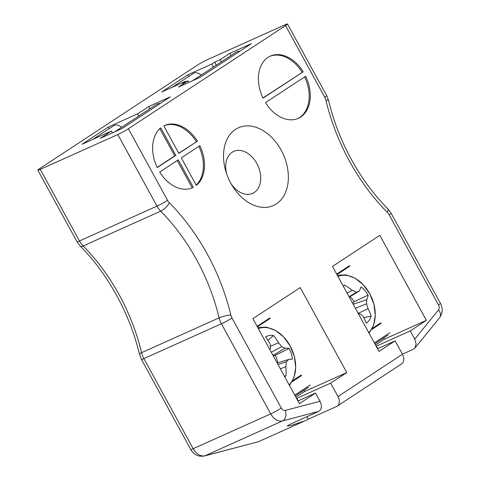 <?xml version="1.0" encoding="UTF-8"?>
<svg xmlns="http://www.w3.org/2000/svg" width="480" height="480" viewBox="0 0 480 480"><rect width="100%" height="100%" fill="white"/><g stroke="black" fill="none" stroke-linecap="round" stroke-linejoin="round"><path stroke-width="0.72" d="M265.476 102.624A34.11 23.952 65.8 0 0 298.326 118.314A34.11 23.952 65.8 0 0 305.664 76.254L265.476 102.624M263.028 98.148L303.216 71.778A34.11 23.952 65.8 0 0 270.366 56.088A34.11 23.952 65.8 0 0 263.028 98.148M196.35 185.37A34.11 23.952 65.8 0 0 199.872 145.674L181.29 157.866L196.35 185.37M178.266 159.852L159.684 172.044A34.11 23.952 65.8 0 0 192.534 187.734A34.11 23.952 65.8 0 0 193.326 187.35L178.266 159.852M175.818 155.376L160.764 127.872A34.11 23.952 65.8 0 0 157.236 167.568L175.818 155.376L174.714 155.874L159.828 128.688M197.424 141.198A34.11 23.952 65.8 0 0 164.574 125.508A34.11 23.952 65.8 0 0 163.788 125.892L178.842 153.39L197.424 141.198L178.752 153.222M402.438 354.186L413.388 349.266L414.942 348.066L416.136 343.92L414.738 339.12L410.244 330.918L426.366 320.34L379.83 235.344L332.478 266.418L379.014 351.414L395.13 340.836L402.468 354.228M414.738 339.12L438.516 309.846A4.266 2.994 65.8 0 0 438.474 304.932L389.154 214.848A8.526 5.988 65.8 0 0 387.306 212.346A174.804 122.742 -114.2 0 1 325.89 100.164A8.526 5.988 65.8 0 0 324.744 97.2L285.546 25.608L128.37 128.748L167.568 200.334A8.526 5.988 65.8 0 0 169.416 202.842A174.804 122.742 -114.2 0 1 230.832 315.024A8.526 5.988 65.8 0 0 231.978 317.988L281.298 408.072A4.266 2.994 65.8 0 0 285.24 410.424L320.028 401.268L315.534 393.066L299.418 403.644L252.882 318.648L300.234 287.574L346.77 372.57L330.648 383.148L337.986 396.54L402.408 354.3M235.536 129.366A42.636 29.934 65.8 0 0 226.116 172.29A42.636 29.934 65.8 0 0 231.918 185.202A42.636 29.934 65.8 0 0 277.26 203.292A42.636 29.934 65.8 0 0 280.752 149.436A42.636 29.934 65.8 0 0 235.536 129.366M285.546 25.608A8.526 0.678 -28.7 0 0 287.49 24A8.526 0.678 -28.7 0 0 285.048 24.792L207.516 59.628A8.526 0.678 -28.7 0 0 196.938 65.424L39.762 168.564A8.526 0.678 -28.7 0 0 37.824 170.166A8.526 0.678 -28.7 0 0 40.26 169.38L79.458 240.972A17.052 11.976 65.8 0 0 83.154 245.982A166.278 116.754 -114.2 0 1 141.576 352.686A17.052 11.976 65.8 0 0 143.868 358.62L193.188 448.71A12.792 8.982 65.8 0 0 205.002 455.766L258.504 441.684L304.812 420.876L291.108 425.472L287.196 426.054L290.436 424.104L318.678 411.414C321.756 409.422 322.206 406.044 320.028 401.268M306.924 416.694L308.298 419.202L336.54 406.512A8.526 6.036 -123.3 0 0 337.14 406.188A8.526 6.036 -123.3 0 0 338.472 397.536L338.07 396.522M308.298 419.202A12.792 1.014 -28.7 0 0 304.812 420.876M337.14 406.188L401.622 363.87A8.526 6.036 -123.3 0 0 402.954 355.218M111.42 131.046L100.338 138.318L121.938 128.616L170.298 96.882L148.698 106.584L137.616 113.856L108.264 127.044L82.068 144.234L111.42 131.046L112.428 132.888M229.806 53.364L220.236 59.646L214.698 62.13L211.674 64.116L187.86 74.814L161.664 92.004L185.478 81.306L182.454 83.292L187.992 80.802L178.422 87.084L200.022 77.376L251.406 43.656L229.806 53.364L230.994 55.53M318.678 411.414L282.534 420.924A12.792 8.982 -114.2 0 1 270.726 413.868L221.406 323.784A17.052 11.976 -114.2 0 1 219.108 317.85A166.278 116.754 65.8 0 0 160.692 211.14A17.052 11.976 -114.2 0 1 156.99 206.13L117.798 134.538L40.26 169.38M117.798 134.538A8.526 0.678 -28.7 0 0 128.37 128.748M188.862 82.392L187.992 80.802M185.754 81.81L185.478 81.306M188.748 76.44L187.86 74.814M213.324 67.128L211.674 64.116M216.342 65.142L214.698 62.13M221.418 61.812L220.236 59.646M109.152 128.67L108.264 127.044M138.804 116.028L137.616 113.856M149.886 108.75L148.698 106.584M285.24 410.424A8.526 6.03 75.3 0 1 282.534 420.924L205.002 455.766A8.526 6.03 -104.7 0 1 204.336 456L258.504 441.684M338.472 397.536L337.986 396.54M196.176 185.052A34.11 23.952 65.8 0 0 198.852 146.346M191.976 187.974A34.11 23.952 65.8 0 0 192.216 187.848L177.252 160.518M192.216 187.848L193.326 187.35M174.714 155.874L157.152 167.394M196.32 141.696A34.11 23.952 65.8 0 0 164.028 125.766M262.944 97.974L303.216 71.778M302.106 72.276A34.11 23.952 65.8 0 0 269.82 56.346M297.768 118.554A34.11 23.952 65.8 0 0 304.638 76.926M296.58 398.46A12.792 1.014 151.3 0 1 296.868 398.328L330.648 383.148M297.954 400.968L315.534 393.066M295.908 397.236L304.68 391.482L304.008 390.252M304.68 391.482L346.77 372.57M375.504 345.006L384.276 339.252L383.604 338.016M376.176 346.23A12.792 1.014 151.3 0 1 376.464 346.098L410.244 330.918M377.544 348.738L395.13 340.836M384.276 339.252L426.366 320.34M230.97 183.564A23.022 16.164 65.8 0 0 252.642 193.368A23.022 16.164 65.8 0 0 257.952 165.744A23.022 16.164 65.8 0 0 233.772 151.368A23.022 16.164 65.8 0 0 232.182 152.238A23.022 16.164 65.8 0 0 226.71 174.09M258.366 328.662A32.466 22.794 -114.2 0 1 290.154 345.984A32.466 22.794 -114.2 0 1 289.122 384.846M269.706 349.374A46.95 4.284 -36.5 0 0 270.552 348.654A46.95 25.2 -74.8 0 0 270.108 344.202A47.334 30.162 -101.1 0 0 265.626 336.918A22.02 15.462 -114.2 0 1 273.582 335.514A47.334 35.958 81.3 0 1 278.472 342.72A46.95 35.4 46.8 0 1 281.724 346.68A46.95 20.784 -3.7 0 1 285.096 348.216A47.334 8.76 -20.7 0 1 289.104 348.39A22.02 15.462 -114.2 0 1 292.404 359.13A47.334 2.97 166.4 0 0 288.57 359.508A46.95 10.032 150.6 0 1 286.362 361.77A46.95 30.948 111.2 0 1 285.834 366.654A47.334 35.958 81.3 0 1 285.996 375.882A22.02 15.462 -114.2 0 1 284.604 376.584M284.292 376.014L285.996 375.882M280.362 368.844L285.834 366.654M278.004 364.53L286.362 361.77M277.17 363.012L288.57 359.508M277.698 362.85A17.418 12.234 65.8 0 0 275.322 355.368L289.104 348.39M272.994 355.386L285.096 348.216M275.322 355.368L273.192 355.74M271.296 352.278L281.724 346.68M270.366 346.386L278.472 342.72M267.924 340.344L273.582 335.514M337.962 276.432A32.466 22.794 -114.2 0 1 369.75 293.754A32.466 22.794 -114.2 0 1 368.718 332.61M343.29 286.164A22.02 15.462 -114.2 0 1 344.514 285.156A47.334 33.834 32.2 0 1 352.224 290.316A46.95 26.28 7 0 1 356.496 292.254A46.95 2.646 -28 0 1 359.274 291.042A47.334 10.146 -44.2 0 0 361.026 286.86A22.02 15.462 -114.2 0 1 368.124 295.11A47.334 15.942 142.9 0 1 366.732 299.718A46.95 26.562 123.9 0 1 366.462 303.846A46.95 36.174 65.2 0 1 368.034 308.706A47.334 33.834 32.2 0 1 371.178 316.164A22.02 15.462 -114.2 0 1 366.294 323.184A47.334 28.044 -142.9 0 0 362.904 316.08A46.95 20.538 -166.2 0 0 359.604 313.704A46.95 3.096 159.1 0 1 358.608 314.148M344.514 285.156L343.368 286.308M358.542 314.028L359.604 313.704M363.738 317.58L371.178 316.164M358.2 313.398L368.034 308.706M355.368 308.232L366.462 303.846M353.196 304.26L366.732 299.718M352.842 303.612L354.15 301.728L368.124 295.11M354.15 301.728A17.418 12.234 65.8 0 0 350.076 296.634M349.284 297.12L359.274 291.042M349.068 296.718L356.496 292.254M347.064 293.052L352.224 290.316M310.284 384.936L294.756 395.124M308.376 387.384L295.236 396.006M389.874 332.706L374.346 342.894M387.972 335.148L374.832 343.776M92.748 139.44L113.664 125.712A8.526 6.036 56.7 0 1 121.548 127.35M160.392 103.38A17.052 12.066 -123.3 0 0 155.868 104.826L114.582 131.922M172.344 87.21L193.26 73.482A8.526 6.036 56.7 0 1 201.138 75.12M239.982 51.15A17.052 12.066 -123.3 0 0 235.464 52.596L192.666 80.682M167.568 200.334A8.526 0.678 151.3 0 1 156.99 206.13L79.458 240.972A8.526 0.678 -28.7 0 1 77.016 241.758L80.274 246.156A8.526 2.844 -44.6 0 0 83.154 245.982L160.692 211.14A8.526 2.844 135.4 0 0 169.416 202.842M230.832 315.024A8.526 1.584 166.6 0 0 219.108 317.85L141.576 352.686A8.526 1.584 -13.4 0 0 139.47 354.33C129.93 313.938 108.222 274.302 80.274 246.156M231.978 317.988A8.526 0.678 151.3 0 1 221.406 323.784L143.868 358.62A8.526 0.678 -28.7 0 1 141.426 359.412L190.746 449.496A8.526 0.678 -28.7 0 0 193.188 448.71L270.726 413.868A8.526 0.678 151.3 0 0 281.298 408.072M287.49 24L326.682 95.592A8.526 0.678 151.3 0 1 324.744 97.2M326.682 95.592L328.644 100.668A8.526 1.584 166.6 0 0 325.89 100.164M328.644 100.668C338.178 141.066 359.892 180.696 387.84 208.842A8.526 2.844 135.4 0 1 387.306 212.346M387.84 208.842L391.098 213.246A8.526 0.678 151.3 0 1 389.154 214.848M391.098 213.246L440.418 303.33A8.526 0.678 151.3 0 1 438.474 304.932M440.418 303.33C443.034 308.244 442.758 313.038 439.596 317.712A8.526 5.724 -140.9 0 0 438.516 309.846M296.868 398.328L298.242 400.836M376.464 346.098L377.838 348.606M301.554 375.558L292.116 381.756M269.97 317.874L257.088 326.328M270.18 318.414L257.364 326.826M301.206 375.078L292.686 380.67M381.144 323.328L371.706 329.52M349.566 265.644L336.684 274.098M349.776 266.184L336.954 274.596M380.802 322.848L372.276 328.44M204.336 456C198.306 456.936 193.776 454.764 190.746 449.496M141.426 359.412L139.47 354.33M37.824 170.166L77.016 241.758M439.596 317.712L414.942 348.066M257.706 327.456L266.43 327.132L275.382 330.39L283.596 336.918L290.166 345.996L294.354 356.598L295.686 367.512L294 377.508L289.494 385.518M337.302 275.226L346.026 274.902L354.978 278.16L363.186 284.688L369.756 293.766L373.95 304.368L375.282 315.276L373.596 325.278L369.09 333.288"/></g></svg>

